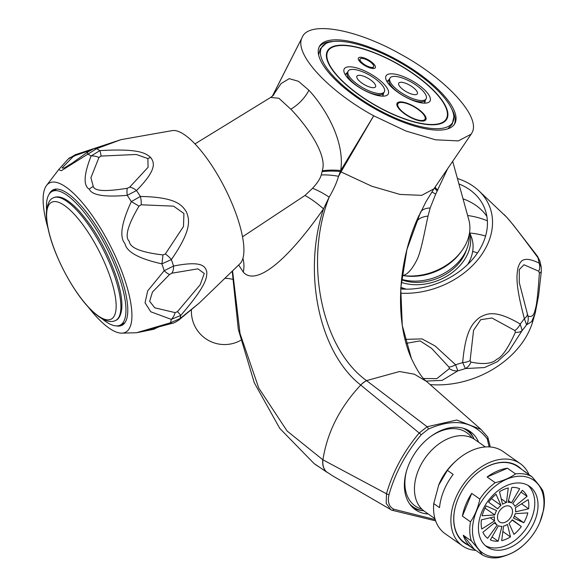 <?xml version="1.0" encoding="UTF-8"?>
<svg xmlns="http://www.w3.org/2000/svg" width="587" height="587" viewBox="0 0 587 587"><rect width="100%" height="100%" fill="white"/><g stroke="black" fill="none" stroke-linecap="round" stroke-linejoin="round"><path stroke-width="0.88" d="M430.117 384.58A83.78 62.677 -21.9 0 0 532.827 321.309L535.095 313.502L531.697 321.603L526.554 324.824A11.689 11.549 -63.3 0 0 527.926 315.967L519.282 282.596L519.275 269.609L523.971 264.752L538.822 271.267L539.358 273.109C537.971 293.904 536.606 305.937 535.249 309.217C534.089 315.388 531.646 317.633 527.926 315.967M535.219 313.076L538.624 295.364L541.346 271.084A11.689 4.16 -174.4 0 1 539.358 273.109M405.074 339.374L422.031 338.897L435.158 346.007L455.549 364.725L457.867 370.83A100.333 75.063 158.1 0 0 465.41 368.548L462.666 362.568C465.638 328.493 473.548 322.52 479.66 317.442C486.498 313.862 494.592 308.916 520.221 324.017L522.151 330.54L508.826 351.253L497.343 361.702L484.466 367.565L465.41 368.548A11.689 9.7 -80.1 0 0 470.913 362.076L470.092 360.609L473.562 330.298L480.746 319.68L491.928 317.993L514.938 330.562L515.364 332.301C508.1 348.245 501.878 357.256 496.705 359.332C492.163 363.764 483.563 364.681 470.913 362.076M470.092 360.609A11.689 6.127 1.5 0 1 462.666 362.568A101.081 75.62 158.1 0 1 455.549 364.725A11.689 5.562 140 0 1 448.901 367.022L449.349 368.599A11.689 10.493 -141.6 0 0 457.867 370.83L442.165 380.369L426.169 381.088M449.349 368.599L436.845 378.644L423.631 378.534M515.364 332.301A11.689 7.404 -153.7 0 0 522.151 330.54A100.333 75.063 158.1 0 0 526.554 324.824L524.374 318.624C514.836 283.103 516.809 274.467 518.028 267.606C520.148 261.993 522.181 254.824 539.167 263.13A101.081 75.62 158.1 0 0 537.919 257.664A11.689 5.334 -37.4 0 0 537.376 256.115L539.864 261.002L537.919 257.664C516.399 228.629 510.991 221.945 506.464 216.977L503.991 214.438M539.864 261.017L541.199 266.85L539.167 263.13A11.689 10.082 120.3 0 1 538.822 271.267M514.938 330.562A11.689 7.763 124.6 0 0 520.221 324.017A101.081 75.62 158.1 0 0 524.374 318.624A11.689 4.806 -17.4 0 0 527.295 314.507M406.131 343.38L420.087 340.893L431.54 348.311L448.901 367.022M400.569 293.184A75.011 56.117 -21.9 0 0 478.31 259.124A75.011 56.117 -21.9 0 0 481.171 193.13A75.011 56.117 158.1 0 0 478.772 190.709L506.713 217.227L513.339 225.034L537.376 256.115M457.42 178.507A75.011 56.117 158.1 0 1 478.772 190.709M458.902 183.892A69.75 52.184 158.1 0 1 476.871 196.014A69.75 52.184 -21.9 0 1 484.561 208.143A69.75 52.184 -21.9 0 1 467.788 264.377A69.75 52.184 -21.9 0 1 400.767 288.973M463.018 198.817A69.75 52.184 158.1 0 1 480.988 209.53A69.75 52.184 158.1 0 1 483.218 211.782A69.75 52.184 -21.9 0 1 486.872 216.376M472.674 251.397A59.426 44.458 158.1 0 1 477.466 252.99M400.796 288.415A38.969 29.152 -21.9 0 0 401.295 289.009M400.87 287.285A46.762 34.985 -21.9 0 0 406.38 289.171M467.678 264.488A46.762 34.985 -21.9 0 0 471.156 236.4L469.571 232.459M401.251 282.362A46.762 34.985 -21.9 0 0 451.564 273.072A46.762 34.985 -21.9 0 0 469.534 232.679M401.508 279.757A43.834 32.799 -21.9 0 0 448.167 272.72A43.834 32.799 158.1 0 0 466.43 249.842M469.145 234.844A46.762 34.985 158.1 0 1 447.83 271.055A46.762 34.985 158.1 0 1 401.552 279.309M402.007 275.406L404.692 275.817A48.295 36.13 -21.9 0 0 460.487 252.564L461.668 250.957A50.952 38.118 -21.9 0 0 468.844 219.934L452.68 161.308M447.646 168.696L435.679 194.106L430.176 207.967L428.033 216.082C425.025 229.268 421.231 251.896 416.66 260.364C411.891 269.653 407.275 274.694 402.807 275.486A50.952 38.118 -21.9 0 0 461.668 250.957M402.007 275.384L404.692 275.817M332.983 476.057L354.673 488.611L332.976 476.057L315.417 464.574M327.363 472.491A19.481 13.141 -59.4 0 1 322.931 459.819L322.806 459.746A19.481 13.149 -59.4 0 0 327.245 472.425L314.082 463.576L279.801 428.437L254.281 382.739L238.3 329.329L232.217 271.201M489.132 446.898L487.291 438.966A1.952 1.365 -34.2 0 0 487.753 437.066A1.952 1.365 -34.2 0 0 487.577 436.867L480.98 429.405L456.73 420.035L427.101 426.756L419.206 433.008L360.682 385.013A19.481 12.488 -52 0 1 366.501 380.567C321.588 348.451 303.795 261.743 329.168 197.129C333.629 189.535 336.755 182.594 338.538 176.305L340.739 170.524C345.303 139.816 323.532 105.865 308.887 90.222L298.475 81.307L289.259 78.658L281.041 83.581L272.684 95.982M242.526 236.81L304.939 195.5L312.57 188.302C317.354 183.078 320.245 178.631 321.236 174.97A31.17 11.909 8.9 0 1 338.538 176.305L341.003 171.91L340.387 171.565A31.17 11.806 2.5 0 0 322.094 171.653L322.248 170.795C327.803 154.851 306.385 125.192 290.807 109.189L278.913 98.271L270.629 97.449L273.931 94.8M322.248 170.795A31.17 11.586 1.6 0 1 340.739 170.524L373.699 115.793C328.045 90.948 293.691 53.505 302.041 37.693L292.803 55.853L302.041 37.693C308.05 20.574 355.289 28.47 400.576 54.165C446.237 79.01 480.584 116.453 472.234 132.273L471.2 134.152L458.366 140.895L435.547 139.809L405.94 131.026L373.699 115.793L341.003 171.91L371.806 186.248L400.011 194.436L421.701 195.346L433.925 188.823M272.361 96.246L302.041 37.693M346.601 40.797A77.932 26.753 29.8 0 0 319.511 46.248A77.932 26.753 29.8 0 0 350.057 92.445A77.932 26.753 29.8 0 0 427.674 129.162A77.932 26.753 29.8 0 0 454.764 123.71A77.932 26.753 29.8 0 0 424.218 77.513A77.932 26.753 29.8 0 0 346.601 40.797M272.302 96.29L292.803 55.853L272.265 96.319M434.563 187.884A31.17 2.876 -147.8 0 0 437.33 190.922M471.2 134.152L433.91 188.838L425.92 201.796L417.372 219.142M418.238 217.175L419.257 214.937C397.296 261.222 394.611 320.693 411.392 358.43L402.264 325.447L400.738 288.1L406.96 249.402L420.446 212.391A31.17 13.252 -154.6 0 1 430.176 207.967M360.682 385.013C319.057 352.493 302.437 272.595 323.51 208.847L329.168 197.129A31.17 8.409 34.8 0 0 312.57 188.302M322.806 459.746L287.138 431.049L258.764 388.08L240.017 333.482L232.555 270.878M243.319 272.133C254.435 284.944 282.817 266.982 323.51 208.847A31.17 7.183 41.8 0 0 304.939 195.5M238.652 264.979L243.304 272.119A31.17 25.733 126.1 0 0 242.93 258.317M428.246 513.977A47.73 32.872 -54.9 0 1 425.171 513.647A47.73 32.872 -54.9 0 1 415.361 509.692A47.73 32.872 -54.9 0 1 411.891 458.168A47.73 32.872 -54.9 0 1 460.435 427.615A47.73 32.872 -54.9 0 1 470.246 431.57A47.73 32.872 -54.9 0 1 478.647 442.238M487.291 438.966C473.592 421.143 453.934 417.856 428.319 429.104L421.217 434.74L419.206 433.008C403.687 451.52 392.776 471.772 386.473 493.777L386.209 503.367L390.817 509.692L391.654 510.125A1.952 1.401 114.5 0 0 391.756 510.176L435.642 520.852M421.217 434.74C405.947 452.922 395.227 472.843 389.056 494.503A1.952 0.646 -164.4 0 1 386.473 493.777L322.931 459.819C327.194 432.37 339.792 407.444 360.726 385.05A19.481 12.496 -52 0 1 366.552 380.611L399.512 371.52L414.305 374.176L426.624 381.499C422.288 378.417 417.21 370.72 411.384 358.415M428.319 429.104A1.952 0.888 -115.8 0 0 427.101 426.756L366.552 380.611M422.479 510.646A47.73 32.872 125.1 0 1 420.549 510.397A47.73 32.872 -54.9 0 1 413.153 507.924M473.555 437.946A47.73 32.872 125.1 0 0 467.832 430.095M409.777 504.108A46.762 32.204 125.1 0 0 412.918 506.779L411.296 505.642A46.762 32.204 -54.9 0 1 410.467 505.025M464.2 428.547A46.762 32.204 -54.9 0 1 465.058 429.119L466.68 430.256A46.762 32.204 125.1 0 0 463.099 428.209M412.918 506.779A46.762 32.204 125.1 0 0 422.53 510.653A46.762 32.204 125.1 0 0 423.807 510.837M474.186 439.127A46.762 32.204 125.1 0 0 466.68 430.256M471.941 437.88A44.81 30.862 125.1 0 0 457.508 428.95A44.81 30.862 125.1 0 0 430.755 436.449M406.564 470.891A44.81 30.862 125.1 0 0 421.87 509.149M434.952 518.688L424.54 511.372A43.834 30.186 -54.9 0 1 421.349 464.06A43.834 30.186 -54.9 0 1 465.931 436.002A43.834 30.186 125.1 0 1 474.942 439.634L485.354 446.949M456.15 460.788L454.756 462.05A44.421 30.59 125.1 0 0 438.783 484.789L433.756 503.587A50.269 34.618 125.1 0 0 445.115 533.686L462.453 545.866A50.269 34.618 -54.9 0 1 458.799 491.613A50.269 34.618 -54.9 0 1 509.92 459.445A50.269 34.618 125.1 0 1 520.251 463.605L502.912 451.425A50.269 34.618 125.1 0 0 492.581 447.265A50.269 34.618 125.1 0 0 456.15 460.788A50.269 34.618 125.1 0 0 447.382 470.341L438.496 485.478M462.453 545.866A50.269 34.618 -54.9 0 0 472.784 550.034A50.269 34.618 125.1 0 0 475.852 550.379M529.034 474.685A50.269 34.618 125.1 0 0 520.251 463.605M447.382 470.341L453.164 474.406A50.269 34.618 -54.9 0 0 439.531 507.645L433.756 503.587M521.403 469.182A46.762 32.204 125.1 0 0 508.621 462.6A46.762 32.204 125.1 0 0 474.736 475.184A46.762 32.204 125.1 0 0 457.919 499.126A46.762 32.204 125.1 0 0 468.088 545.066M527.419 473.555A46.373 31.933 125.1 0 0 525.636 472.153L517.778 466.636A46.373 31.933 125.1 0 0 508.247 462.791A46.373 31.933 125.1 0 0 474.685 475.228M457.941 499.067A46.373 31.933 125.1 0 0 464.464 542.52L472.322 548.038A46.373 31.933 125.1 0 0 474.245 549.249L482.338 554.928C480.063 551.237 476.402 546.57 471.354 540.935A46.373 31.933 -54.9 0 1 470.495 521.828C474.993 515.217 478.104 507.63 479.828 499.067A46.373 31.933 -54.9 0 1 495.23 482.683C503.389 480.731 510.162 477.811 515.547 473.914A46.373 31.933 -54.9 0 1 524.198 473.995A46.373 31.933 -54.9 0 1 531.807 476.637C536.856 482.272 540.517 486.939 542.792 490.629A46.373 31.933 -54.9 0 1 543.65 509.736L540.003 521.902A44.421 30.59 -54.9 0 1 524.015 544.67A44.421 30.59 -54.9 0 1 491.818 556.623A44.421 30.59 -54.9 0 1 476.453 511.284A44.421 30.59 -54.9 0 1 524.639 476.563A44.421 30.59 -54.9 0 1 539.989 521.924L540.018 521.872M524.015 544.67L523.553 545.088A46.373 31.933 -54.9 0 1 518.915 548.882C513.53 552.778 506.757 555.706 498.598 557.65A46.373 31.933 -54.9 0 1 489.947 557.569A46.373 31.933 -54.9 0 1 482.338 554.928M471.354 540.935L463.26 535.249A46.373 31.933 125.1 0 0 472.322 548.038M479.828 499.067L471.735 493.381A46.373 31.933 125.1 0 0 462.402 516.142L470.495 521.828M515.547 473.914L507.454 468.228A46.373 31.933 125.1 0 0 487.137 476.996L495.23 482.683M525.636 472.153A46.373 31.933 125.1 0 0 523.714 470.95L531.807 476.637M463.26 535.249L474.245 549.249M471.735 493.381L462.402 516.142M507.454 468.228L487.137 476.996M521.902 483.24A37.018 25.49 -54.9 0 1 529.511 486.307A37.018 25.49 -54.9 0 1 532.204 526.26A37.018 25.49 -54.9 0 1 494.555 549.953A37.018 25.49 125.1 0 1 486.946 546.886A37.018 25.49 125.1 0 1 484.253 506.933A37.018 25.49 125.1 0 1 521.902 483.24M485.39 545.653A37.018 25.49 125.1 0 0 491.319 547.678A37.018 25.49 125.1 0 0 528.256 525.226A37.018 25.49 125.1 0 0 527.823 485.258M508.445 505.891A9.355 6.442 125.1 0 0 498.935 511.879A9.355 6.442 125.1 0 0 499.618 521.975A9.355 6.442 125.1 0 0 501.54 522.746A9.355 6.442 125.1 0 0 511.05 516.758A9.355 6.442 125.1 0 0 510.367 506.669A9.355 6.442 125.1 0 0 508.445 505.891M515.21 513.676L527.823 512.884A29.614 20.398 -54.9 0 1 523.795 522.716L513.405 518.079A13.252 9.121 -54.9 0 0 515.21 513.676M512.304 519.774L521.344 526.517A29.614 20.398 -54.9 0 1 513.948 534.383L509.002 523.296A13.252 9.121 -54.9 0 0 512.304 519.774M507.447 524.411L510.477 536.885A29.614 20.398 -54.9 0 1 501.702 540.671L503.521 526.106A13.252 9.121 -54.9 0 0 507.447 524.411M501.929 526.348L498.143 541.199A29.614 20.398 -54.9 0 1 490.336 539.893L498.436 525.761A13.252 9.121 -54.9 0 0 501.929 526.348M497.233 525.057L487.643 538.316A29.614 20.398 -54.9 0 1 482.903 532.27L495.105 522.349A13.252 9.121 -54.9 0 0 497.233 525.057L494.305 523.002M494.614 520.889L481.795 529.004A29.614 20.398 -54.9 0 1 481.377 519.84L494.43 516.787A13.252 9.121 -54.9 0 0 494.614 520.889L490.189 517.778M494.775 514.96L482.154 515.753A29.614 20.398 -54.9 0 1 486.19 505.921L496.58 510.565A13.252 9.121 -54.9 0 0 494.775 514.96L485.016 508.107M500.982 505.348A13.252 9.121 -54.9 0 0 497.673 508.863L488.641 502.12A29.614 20.398 -54.9 0 1 496.03 494.261L500.982 505.348L491.444 498.642M506.464 502.531A13.252 9.121 -54.9 0 0 502.538 504.226L499.508 491.759A29.614 20.398 -54.9 0 1 508.276 487.973L506.464 502.531L501.232 498.862M511.548 502.876A13.252 9.121 -54.9 0 0 508.056 502.296L511.842 487.437A29.614 20.398 -54.9 0 1 519.642 488.744L511.548 502.876L508.459 500.711M512.752 503.587L522.342 490.321A29.614 20.398 -54.9 0 1 527.082 496.367L514.872 506.288A13.252 9.121 -54.9 0 0 512.752 503.587M515.371 507.755L528.19 499.64A29.614 20.398 -54.9 0 1 528.601 508.804L515.555 511.849A13.252 9.121 -54.9 0 0 515.371 507.755M527.082 496.367L521.036 492.126M528.601 508.804L521.542 503.844M523.795 522.716L514.381 516.105M521.344 526.517L512.113 520.038M510.477 536.885L502.846 531.521M498.143 541.199L492.045 536.922M321.236 174.97L322.094 171.653M120.973 139.655L96.576 148.716L61.319 170.729L58.693 169.606L68.173 159.04L75.18 154.755L120.973 139.655L172.152 130.622A75.011 23.01 -117 0 1 196.491 145.532A75.011 23.01 63 0 1 235.607 212.604A75.011 23.01 63 0 1 239.988 263.695L199.235 303.068L179.967 318.646A11.689 7.528 51.2 0 1 178.734 320.106L199.235 303.068M149.942 329.366L137.872 332.337L170.457 322.777L179.967 318.646A101.081 31.008 -117 0 0 180.752 315.432L171.287 319.365L150.742 311.763L145.048 302.797L147.704 290.858L164.191 270.688L173.554 266.05C202.904 260.232 205.259 266.74 206.778 271.774C206.873 277.871 206.734 285.238 180.752 315.432A11.689 1.071 -138.4 0 0 177.457 311.675L175.117 312.614L154.792 307.815L149.641 301.329L152.466 292.04L169.562 274.481L171.852 273.197L197.914 268.839L204.269 273.483L200.211 284.695L177.457 311.675M127.254 188.266A11.689 2.715 -100.4 0 0 127.21 195.332A100.333 30.781 -117 0 1 131.319 201.598A11.689 0.521 30.5 0 1 138.994 206.169L141.188 204.782A11.689 4.997 88 0 0 140.374 196.454C176.804 197.085 182.3 205.45 186.549 212.164C189.3 219.641 192.382 229.356 171.367 259.601L161.873 263.849C138.921 258.742 126.609 251.97 124.928 243.51C119.278 237.023 121.406 223.053 131.319 201.598L140.374 196.454A101.081 31.008 -117 0 0 136.5 190.548L127.21 195.332C104.618 197.291 91.983 195.251 89.305 189.205C83.193 185.675 83.794 174.596 91.102 155.973L99.871 150.617C139.053 148.335 145.796 153.236 150.69 157.492C154.065 162.261 157.888 168.88 136.5 190.548A11.689 7.308 -131.7 0 0 129.646 187.187L127.254 188.266C105.719 191.795 94.382 191.179 93.26 186.417L90.912 177.714L98.968 157.433L101.103 156.076L136.294 154.476L147.88 158.571L148.071 167.31L129.646 187.187M141.188 204.782L173.583 206.154L183.922 213.514L183.482 226.494L165.336 253.988L162.929 254.934C141.056 252.344 129.844 247.809 129.294 241.338C124.525 236.957 127.761 225.232 138.994 206.169M171.852 273.197A11.689 7.506 75.1 0 0 173.554 266.05A101.081 31.008 -117 0 0 171.367 259.601A11.689 4.571 -142.5 0 0 165.336 253.988M169.562 274.481A11.689 2.994 49.5 0 1 164.191 270.688A100.333 30.781 -117 0 0 161.865 263.849A11.689 1.123 -83.1 0 0 162.929 254.934M141.694 331.42L171.866 323.422A11.689 3.038 75.9 0 1 170.457 322.777A100.333 30.781 -117 0 0 171.287 319.365A11.689 6.017 -80.8 0 0 175.117 312.614M157.932 327.032L145.921 330.327M159.422 326.651L153.134 329.41A11.689 9.098 -102.1 0 0 156.678 327.517M117.694 140.763L93.663 148.819A11.689 7.675 -108.1 0 1 96.576 148.716A101.081 31.008 -117 0 1 99.871 150.617A11.689 1.482 85.6 0 1 101.103 156.076M47.936 227.947A83.78 25.703 -117 0 1 46.556 185.433A83.78 25.703 -117 0 1 78.959 198.846A83.78 25.703 63 0 1 125.633 282.428A83.78 25.703 63 0 1 121.854 333.137A83.78 25.703 63 0 1 96.077 316.342A83.78 25.703 -117 0 1 88.263 307.045M68.187 159.026A11.689 8.893 43.5 0 1 72.92 156.824L75.077 155.614L90.266 150.338M75.18 154.755A11.689 0.991 72 0 0 75.077 155.614M112.961 142.347L115.617 141.416M98.968 157.433A11.689 5.444 26 0 0 91.102 155.973A100.333 30.781 -117 0 0 87.61 153.948A11.689 3.243 -126.7 0 1 87.991 151.835L72.076 163.171L64.313 167.977L62.031 168.021L72.92 156.824M58.693 169.606L46.556 185.433M49.132 194.202A75.987 23.311 -117 0 1 53.006 189.895A75.987 23.311 -117 0 1 79.751 204.313A75.987 23.311 63 0 1 120.496 275.369A75.987 23.311 63 0 1 122.03 325.286A75.987 23.311 63 0 1 116.27 325.895M123.571 324.229A75.987 23.311 63 0 1 121.575 324.428M54.767 189.271A75.987 23.311 -117 0 0 53.439 190.768M124.892 322.733A75.011 23.01 -117 0 0 124.899 322.733L120.269 325.095A75.011 23.01 -117 0 0 118.75 275.809A75.011 23.01 -117 0 0 78.533 205.67A75.011 23.01 63 0 0 52.126 191.443A75.011 23.01 63 0 0 46.564 210.065M56.763 189.073A75.011 23.01 -117 0 0 56.756 189.08L52.126 191.443M101.925 318.653A75.011 23.01 -117 0 0 120.269 325.095M333.167 75.958A75.459 25.909 29.8 0 0 408.361 123.079A75.459 25.909 29.8 0 0 453.861 116.894A75.459 25.909 29.8 0 0 441.116 94.008A75.459 25.909 29.8 0 0 379.745 52.272A75.459 25.909 29.8 0 0 325.844 43.577A75.459 25.909 29.8 0 0 333.167 75.958M337.995 76.765A68.716 23.59 29.8 0 0 393.87 114.766A68.716 23.59 29.8 0 0 442.95 122.683A68.716 23.59 29.8 0 0 436.288 93.201A68.716 23.59 29.8 0 0 367.814 50.291A68.716 23.59 29.8 0 0 326.379 55.919A68.716 23.59 29.8 0 0 337.995 76.765M351.672 46.322A68.187 23.407 29.8 0 0 327.964 51.091A68.187 23.407 29.8 0 0 354.695 91.513A68.187 23.407 29.8 0 0 422.611 123.644A68.187 23.407 29.8 0 0 446.311 118.868A68.187 23.407 29.8 0 0 419.588 78.453A68.187 23.407 29.8 0 0 351.672 46.322M423.308 113.474A16.561 5.687 29.8 0 0 405.698 102.776A16.561 5.687 29.8 0 0 397.054 105.631A16.561 5.687 29.8 0 0 399.615 109.512A16.561 5.687 29.8 0 0 423.807 120.951A16.561 5.687 29.8 0 0 423.308 113.474M426.155 91.506A25.329 8.695 -150.2 0 1 426.918 102.952A25.329 8.695 -150.2 0 1 389.922 85.445A25.329 8.695 -150.2 0 1 386.004 79.516A25.329 8.695 -150.2 0 1 399.226 75.151A25.329 8.695 -150.2 0 1 426.155 91.506M384.353 84.513A25.329 8.695 -150.2 0 1 385.116 95.96A25.329 8.695 -150.2 0 1 348.12 78.453A25.329 8.695 -150.2 0 1 344.195 72.524A25.329 8.695 -150.2 0 1 357.424 68.158A25.329 8.695 -150.2 0 1 384.353 84.513M373.838 64.056A9.744 3.346 -150.2 0 1 375.32 67.732A9.744 3.346 -150.2 0 1 368.731 67.483A9.744 3.346 -150.2 0 1 359.904 61.723A9.744 3.346 -150.2 0 1 358.415 58.047A9.744 3.346 -150.2 0 1 365.011 58.289A9.744 3.346 -150.2 0 1 373.838 64.056M397.935 103.745A15.585 5.349 29.8 0 0 400.312 109.63A15.585 5.349 29.8 0 0 414.429 118.845A15.585 5.349 29.8 0 0 424.988 119.234A15.585 5.349 29.8 0 0 422.611 113.357A15.585 5.349 29.8 0 0 408.486 104.134A15.585 5.349 29.8 0 0 397.935 103.745L397.48 104.537A15.585 5.349 29.8 0 0 397.289 106.225M423.168 121.047A15.585 5.349 29.8 0 0 424.533 120.034L424.988 119.234M425.157 100.465A21.433 7.36 -150.2 0 1 424.819 102.299A21.433 7.36 -150.2 0 1 424.063 103.136M387.288 82.077A21.433 7.36 -150.2 0 1 387.625 80.999A21.433 7.36 -150.2 0 1 389.042 79.781M388.895 80.463A21.433 7.36 29.8 0 0 387.427 81.424M424.548 102.688A21.433 7.36 29.8 0 0 424.643 100.935M391.918 87.456A19.679 6.758 -150.2 0 1 389.643 83.736L389.174 82.371A20.846 7.154 -150.2 0 1 389.225 79.384L389.951 78.115A20.846 7.154 29.8 0 0 393.129 85.981A20.846 7.154 29.8 0 0 412.015 98.308A20.846 7.154 29.8 0 0 426.133 98.836A20.846 7.154 29.8 0 0 422.956 90.97A20.846 7.154 29.8 0 0 404.069 78.636A20.846 7.154 29.8 0 0 389.951 78.115M426.133 98.836L425.406 100.106A20.846 7.154 -150.2 0 1 422.853 101.661L421.437 101.947A19.679 6.758 -150.2 0 1 417.078 101.867M422.853 101.661A20.846 7.154 -150.2 0 1 392.402 87.25A20.846 7.154 -150.2 0 1 389.174 82.371M400.378 87.192A10.713 3.676 29.8 0 0 410.086 93.531A10.713 3.676 29.8 0 0 417.342 93.803A10.713 3.676 29.8 0 0 415.706 89.76A10.713 3.676 29.8 0 0 405.999 83.42A10.713 3.676 29.8 0 0 398.742 83.149A10.713 3.676 29.8 0 0 400.378 87.192M383.348 93.472A21.433 7.36 -150.2 0 1 383.017 95.314A21.433 7.36 -150.2 0 1 382.254 96.151M345.479 75.092A21.433 7.36 -150.2 0 1 345.816 74.013A21.433 7.36 -150.2 0 1 347.233 72.788M347.086 73.47A21.433 7.36 29.8 0 0 345.626 74.439M382.746 95.696A21.433 7.36 29.8 0 0 382.841 93.949M350.116 80.47A19.679 6.758 -150.2 0 1 347.842 76.75L347.372 75.385A20.846 7.154 -150.2 0 1 347.416 72.392L348.142 71.122A20.846 7.154 29.8 0 0 351.327 78.996A20.846 7.154 29.8 0 0 370.214 91.323A20.846 7.154 29.8 0 0 384.324 91.843A20.846 7.154 29.8 0 0 381.146 83.978A20.846 7.154 29.8 0 0 362.26 71.651A20.846 7.154 29.8 0 0 348.142 71.122M384.324 91.843L383.597 93.113A20.846 7.154 -150.2 0 1 381.044 94.668L379.628 94.955A19.679 6.758 -150.2 0 1 375.269 94.874M381.044 94.668A20.846 7.154 -150.2 0 1 350.6 80.265A20.846 7.154 -150.2 0 1 347.372 75.385M358.569 80.206A10.713 3.676 29.8 0 0 368.276 86.538A10.713 3.676 29.8 0 0 375.533 86.81A10.713 3.676 29.8 0 0 373.897 82.767A10.713 3.676 29.8 0 0 364.189 76.427A10.713 3.676 29.8 0 0 356.94 76.163A10.713 3.676 29.8 0 0 358.569 80.206M401.904 287.711L402.455 289.075M361.298 61.958A7.792 2.678 -150.2 0 1 360.11 59.016A7.792 2.678 -150.2 0 1 365.385 59.214A7.792 2.678 -150.2 0 1 372.444 63.822A7.792 2.678 -150.2 0 1 373.633 66.764A7.792 2.678 -150.2 0 1 368.357 66.566A7.792 2.678 -150.2 0 1 361.298 61.958M487.364 220.844A84.477 63.198 -21.9 0 0 467.619 215.502M485.581 236.04A82.598 61.789 -21.9 0 0 469.798 233.032M416.058 222.275A31.17 16.553 -156.6 0 1 428.033 216.082M308.887 90.222A31.17 19.877 -42.8 0 1 290.807 109.189M435.143 187.033A31.17 3.353 -148.2 0 0 437.755 190.115M431.871 191.905L435.679 194.106M389.056 494.503C387.361 501.687 388.91 506.588 393.708 509.215A1.952 1.401 114.5 0 1 391.756 510.176L354.673 488.611M393.708 509.215L435.224 519.605M489.154 446.098A1.952 0.983 1.4 0 0 489.947 445.342L487.746 437.058L480.98 429.413M150.69 157.492A11.689 7.47 137.5 0 0 147.88 158.571M89.305 189.205A11.689 7.47 -42.5 0 1 93.26 186.417M115.338 320.59A68.767 21.095 -117 0 0 114.487 275.78A68.767 21.095 -117 0 0 77.425 210.931A68.767 21.095 -117 0 0 52.881 198.076C57.482 195.552 64.944 195.86 79.15 210.931C94.727 228.732 107.061 250.539 116.16 276.367C120.482 289.376 122.36 300.03 121.803 308.322C120.973 315.329 118.816 319.416 115.338 320.59C111.178 322.549 102.718 322.652 88.395 307.192C72.414 290.059 55.288 257.766 49.191 233.34C46.916 224.55 46.013 217.08 46.483 210.946C47.569 203.586 49.704 199.294 52.881 198.076M74.688 214.725A65.59 20.119 -117 0 0 47.276 223.53A65.59 20.119 -117 0 0 88.094 306.707A65.59 20.119 -117 0 0 115.507 297.903A65.59 20.119 -117 0 0 74.688 214.725M319.093 47.063A77.932 26.753 -150.2 0 1 333.805 41.428M451.689 108.94A77.932 26.753 -150.2 0 1 454.272 124.481M541.346 271.084L541.199 266.85M489.896 446.942L489.947 445.335M426.624 381.499L481.157 429.559M194.972 143.91L270.629 97.449M171.866 323.422C173.246 323.364 175.535 322.256 178.742 320.106M121.854 333.137L136.705 332.741L153.134 329.41M93.663 148.819L87.991 151.835M453.861 116.894L452.166 124.334L447.837 128.832M318.594 54.818L320.282 48.824L325.844 43.577M442.95 122.683L445.401 120.46L446.311 118.868M326.379 55.919L327.054 52.676L327.964 51.091M391.485 87.045L391.272 86.641M418.105 102.006L417.658 102.035M349.47 79.649L349.676 80.052M375.849 95.043L376.304 95.021M360.11 59.016L359.112 60.755M373.633 66.764L372.635 68.503M191.443 309.819A33.121 33.121 0 0 0 240.677 340.35M232.459 279.28A33.121 33.121 0 0 0 224.858 278.319"/></g></svg>
